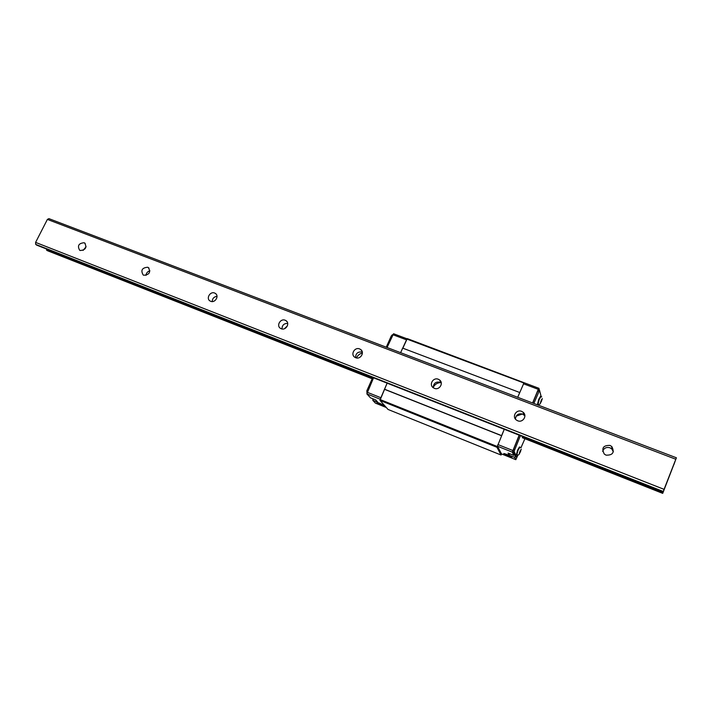<?xml version="1.0" encoding="UTF-8"?>
<svg xmlns="http://www.w3.org/2000/svg" width="712" height="712" viewBox="0 0 712 712"><rect width="100%" height="100%" fill="white"/><g stroke="black" fill="none" stroke-linecap="round" stroke-linejoin="round"><path stroke-width="1.07" d="M676.4 457.78L675.813 459.249L47.392 219.412L48.888 218.629L676.4 457.78L675.101 461.216M662.801 493.096L522.288 437.693L662.703 493.372L664.937 487.417L663.112 491.876L36.846 245.186M606.054 455.155L604.319 454.096C601.24 448.177 603.126 445.285 609.97 445.409L611.795 446.54C614.768 452.449 612.854 455.315 606.054 455.155M602.663 451.426C603.874 448.07 606.295 446.851 609.944 447.777L611.741 448.898L613.361 451.728M524.628 414.437L523.774 414.197M522.457 413.992L516.138 416.173M517.677 420.765L516.28 419.955C511.714 416.591 516.396 409.062 521.62 411.358L523.089 412.221C527.583 415.612 522.866 423.07 517.677 420.765M515.443 419.101C515.915 414.909 518.283 413.218 522.555 414.028L524.895 415.844M440.933 382.602C437.408 382.673 434.854 384.257 433.243 387.373M434.356 388.334L433.207 387.693C428.686 384.613 433.27 377.031 438.307 379.247L439.518 379.932C443.977 383.038 439.366 390.568 434.356 388.334M433.305 387.773C433.412 383.368 435.673 381.507 440.105 382.193L441.271 382.833M362.408 353.072C359.631 353.722 357.655 355.341 356.498 357.949M355.662 357.709L354.701 357.193C350.277 354.345 354.781 346.788 359.613 348.925L360.628 349.476C364.998 352.342 360.468 359.854 355.662 357.709M355.608 357.691C355.68 353.357 357.869 351.488 362.177 352.093L362.328 352.155M287.408 325.829L284.444 328.73M281.213 328.739L280.394 328.312C276.105 325.678 280.537 318.184 285.165 320.231L286.028 320.685C290.282 323.337 285.832 330.804 281.213 328.739M282.005 328.962C282.068 325.233 283.963 323.373 287.701 323.399M210.681 301.292L209.978 300.936C205.83 298.479 210.191 291.075 214.632 293.041L215.371 293.424C219.492 295.898 215.104 303.267 210.681 301.292M212.22 301.559C212.372 298.497 213.965 296.753 217.018 296.334M143.771 275.25L143.156 274.948C140.549 270.293 142.062 267.73 147.704 267.249L148.345 267.578C150.926 272.233 149.395 274.796 143.771 275.25M146.005 275.411C146.272 273.007 147.58 271.477 149.921 270.8M80.198 250.517L79.664 250.25C77.181 245.773 78.667 243.273 84.114 242.739L84.675 243.023C87.131 247.509 85.636 250.01 80.198 250.517M83.135 250.393L86.116 246.699M47.392 219.412L35.6 242.4L35.689 244.385L36.739 245.142M675.813 459.249L664.065 489.349L35.6 242.4M664.065 489.349L663.246 491.485L35.689 244.385M663.246 491.485L36.784 245.168M46.663 249.067L46.556 250.099L47.303 250.642L372.18 378.775M662.703 493.372L673.899 464.402M675.11 461.234L673.979 464.429M522.288 437.693L522.653 436.545M517.864 455.11L516.787 457.246L514.1 451.381L520.419 435.673M519.279 435.219L512.96 450.927L515.657 456.775L516.787 457.246L515.711 456.793M524.806 438.984L520.881 447.884M538.993 404.38L538.619 405.27M533.858 403.455L539.536 390.301L541.147 396.513M539.491 390.318L538.406 389.873L537.774 390.924L532.718 403.019M516.921 455.004L516.36 454.834L517.579 450.118L519.466 446.949L519.991 447.198M521.246 449.334L519.19 454.283C519.609 452.004 520.294 450.358 521.246 449.334M520.659 451.292L519.564 453.384L520.267 451.141M537.516 404.113L538.779 399.245L540.542 396.272L541.004 396.45L539.242 399.414L537.978 404.291L537.516 404.113M542.348 398.64L540.319 403.508C540.8 401.105 541.467 399.477 542.348 398.64M541.743 400.633L540.693 402.618L541.351 400.482M392.107 334.88L392.588 335.067L391.333 335.815L386.251 347.198M373.124 399.512L372.225 398.524M372.75 377.502L366.867 390.719L366.929 392.739M538.859 388.316L524.05 382.718L517.713 397.296L519.724 392.508L402.645 348.115L400.625 352.68L406.988 338.85M523.97 382.753L407.255 338.601L402.832 348.186M380.35 398.969L387.123 383.163L379.95 400.367L388.04 409.453L501.052 455.021L496.967 447.296L497.439 445.863M501.515 453.891L497.43 446.193L504.265 429.309L501.604 435.628L384.462 389.188M501.72 453.989L501.052 455.021M407.255 338.601L524.299 382.816M501.559 435.726L384.605 389.357M503.963 453.535L504.416 453.953M508.092 456.143C504.408 454.541 503.046 453.678 504.025 453.535L507.309 454.576C510.522 455.947 511.999 456.81 511.732 457.184L508.092 456.143M508.012 455.983L504.505 453.909L507.389 454.737C510.335 456.009 511.421 456.703 510.637 456.81L508.012 455.983M517.927 455.102L515.826 459.676L514.776 457.433L509.089 455.155L508.074 453.081L513.815 455.386L512.311 452.156L519.155 435.174M509.089 455.155L509.685 453.722M505.529 454.3L509.881 456.419L505.529 454.3M508.163 455.244L507.923 455.813M511.002 456.748L511.617 456.784M532.594 402.974L538.281 389.348L538.913 388.298L539.438 390.265M539.046 404.372L538.664 405.288M522.448 444.243L520.917 447.928M515.337 456.081L514.776 457.433M513.815 455.386L514.384 454.016M380.012 403.499C382.931 404.781 384.079 405.502 383.465 405.662L377.689 402.841L380.012 403.499M383.759 405.6L384.338 405.644M379.834 403.303L384.453 406.027L381.525 405.19C377.867 403.588 376.425 402.68 377.191 402.476L379.834 403.303M373.542 377.814L366.849 393.878L370.471 397.821L375.687 399.913L377.947 402.413L372.785 400.34L375.366 403.09M406.997 338.823L393.549 333.741L387.052 347.5M372.785 400.34L373.382 398.996M382.326 404.736L382.816 405.279L381.169 404.79L378.553 403.223L382.326 404.736M381.392 404.291L381.169 404.79M662.979 492.624L522.412 437.213M372.474 378.117L46.502 249.636M372.287 378.544L46.556 250.099M513.414 449.263L514.553 449.717M537.774 390.924L538.913 391.351M512.96 450.927L514.1 451.381M518.532 454.852L516.761 454.95L518.042 450.304L519.929 447.127L520.49 447.483M392.125 336.117L391.333 335.815M367.659 391.03L366.867 390.719M496.967 447.296L379.95 400.367M523.801 382.967L406.872 339.072M497.181 446.469L380.092 399.539M523.409 383.759L538.281 389.348M497.866 444.528L512.765 450.491M497.43 446.193L512.311 452.156M501.462 453.873L515.808 459.649M406.338 339.775L392.766 334.676M380.706 397.661L367.125 392.232M386.296 407.495L375.277 403.054M380.226 399.236L366.849 393.878M383.492 405.066L382.994 404.87M84.675 243.023L85.191 243.424M148.345 267.578L148.986 268.121M215.371 293.424L216.199 294.19M286.028 320.685L287.105 321.806M360.628 349.476L362.034 351.212M439.518 379.932L441.262 382.789M523.089 412.221L524.014 414.891M611.795 446.54L611.741 448.898M538.406 389.873L539.536 390.301M540.328 403.526C540.132 404.176 539.349 404.434 537.978 404.291M541.725 396.958L541.004 396.45M524.05 382.718L538.913 388.298M501.479 453.9L515.826 459.676M386.313 407.513L375.322 403.081M407.015 338.796L393.549 333.741"/></g></svg>
